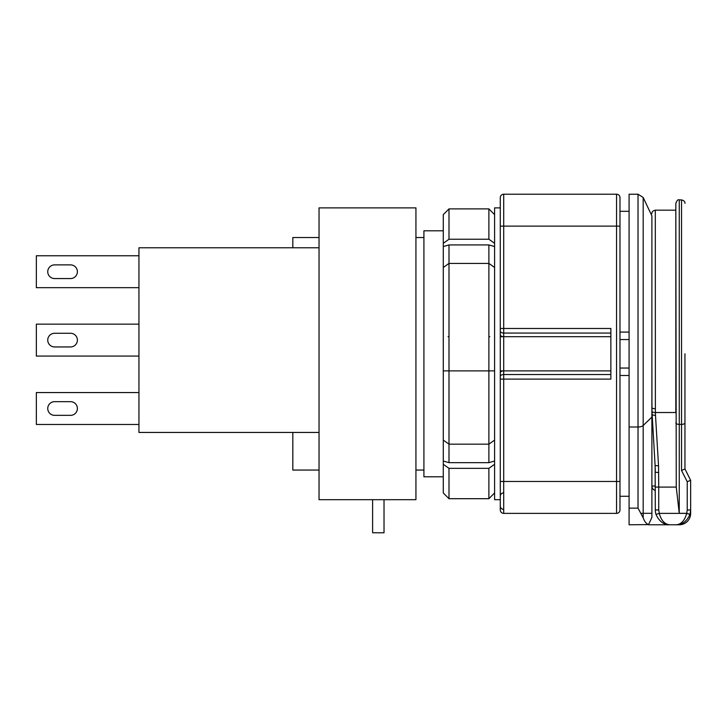 <?xml version="1.0" encoding="UTF-8"?>
<svg xmlns="http://www.w3.org/2000/svg" width="727" height="727" viewBox="0 0 727 727"><rect width="100%" height="100%" fill="white"/><g stroke="black" fill="none" stroke-linecap="round" stroke-linejoin="round"><path stroke-width="1.09" d="M443.288 230.795L423.914 230.795L423.914 476.785L443.288 476.785M643.177 517.824L643.177 425.522A5.698 2.617 180 0 1 638.024 427.013L638.024 194.209L629.091 194.209L629.091 524.776L648.557 524.603C646.33 523.858 644.54 521.595 643.177 517.824L638.024 508.146L629.091 508.146M651.892 417.08L643.177 425.522L643.177 197.462L651.892 215.864L651.892 517.442L648.557 524.603M629.091 339.545L619.977 339.545M619.977 368.044L629.091 368.044M619.977 332.085L629.091 332.085M619.977 375.495L629.091 375.495M690.65 513.38L690.65 501.975L690.65 513.38A11.396 11.396 0 0 1 679.254 524.776L648.475 524.776M655.309 490.434A4.562 4.562 0 0 1 651.892 486.018L655.309 486.018M500.285 509.136L500.285 509.954A3.417 3.417 0 0 0 503.711 513.38L616.56 513.38A3.417 3.417 0 0 0 619.977 509.954L619.977 226.124L616.56 226.124L616.56 481.465L503.711 481.465L503.711 379.103L610.862 379.103L610.862 328.477L500.285 328.477L500.285 336.701L500.285 197.626A3.417 3.417 0 0 1 503.711 194.209L503.711 226.124L616.56 226.124L616.56 194.209L503.711 194.209A3.417 3.417 0 0 0 500.285 197.626L500.285 207.886L494.587 207.886L494.587 499.694L500.285 499.694M610.862 374.532L503.711 374.532L503.711 379.103L500.285 379.103L500.285 370.888L500.285 509.954A3.417 3.417 0 0 0 503.711 513.38A3.417 3.417 0 0 1 500.285 509.954A3.417 3.417 0 0 0 503.711 513.38L503.711 481.465L500.285 481.465M610.862 370.888L503.711 370.888L503.711 336.692L500.285 336.701L500.285 370.888L503.711 370.888A3.417 1.963 180 0 0 500.285 372.851M500.285 197.626L500.285 198.453M619.977 197.626A3.417 3.417 0 0 0 616.56 194.209A3.417 3.417 0 0 1 619.977 197.626L619.977 226.124M503.711 509.391A3.417 3.417 0 0 1 500.285 505.965A3.417 3.417 0 0 0 503.711 509.391A3.417 3.417 0 0 1 500.285 505.965M503.711 492.861A3.417 3.417 0 0 0 500.285 496.277M500.285 334.729A3.417 1.963 180 0 0 503.711 336.692L610.862 336.692M443.288 246.553L448.995 244.926L488.889 244.926L488.889 444.161L448.995 444.161L448.995 462.663L443.288 461.036L443.288 214.629L448.995 208.894L448.995 239.238L443.288 243.3M494.587 370.888L488.889 370.888L494.587 370.888M443.288 492.951L448.995 498.695L443.288 492.951L443.288 461.036M494.587 243.3L488.889 239.238L488.889 208.894L494.587 214.629L488.889 208.894L448.995 208.894L443.288 214.629M448.995 244.926L448.995 444.161L443.288 440.108M448.077 336.692L448.995 336.692M494.587 267.481L488.889 263.419L448.995 263.419L443.288 267.481M443.288 370.888L448.995 370.888L443.288 370.888M443.288 464.28L448.995 468.342L448.995 498.695L488.889 498.695L494.587 492.951L488.889 498.695L488.889 468.342L494.587 464.28M488.889 239.238L448.995 239.238M448.995 370.888L488.889 370.888M494.587 440.108L488.889 444.161L488.889 462.663L448.995 462.663M448.995 468.342L488.889 468.342M494.587 461.036L488.889 462.663M489.798 336.692L488.889 336.692M488.889 244.926L494.587 246.553M415.935 353.795L415.935 499.694L319.044 499.694L319.044 207.886L415.935 207.886L415.935 353.795M292.827 247.78L292.827 237.52L319.044 237.52M70.546 346.952A6.843 6.843 0 0 0 77.389 340.118A6.843 6.843 0 0 1 70.546 346.952A6.843 6.843 0 0 0 77.389 340.118A6.843 6.843 0 0 0 70.546 333.275L54.589 333.275A6.843 6.843 0 0 0 47.746 340.118A6.843 6.843 0 0 0 54.589 346.952L70.546 346.952A6.843 6.843 0 0 0 77.389 340.118A6.843 6.843 0 0 0 70.546 333.275A6.843 6.843 0 0 1 77.389 340.118A6.843 6.843 0 0 0 70.546 333.275M70.546 278.559A6.843 6.843 0 0 0 77.389 271.716A6.843 6.843 0 0 1 70.546 278.559A6.843 6.843 0 0 0 77.389 271.716A6.843 6.843 0 0 0 70.546 264.882L54.589 264.882A6.843 6.843 0 0 0 47.746 271.716A6.843 6.843 0 0 0 54.589 278.559L70.546 278.559A6.843 6.843 0 0 0 77.389 271.716A6.843 6.843 0 0 0 70.546 264.882A6.843 6.843 0 0 1 77.389 271.716A6.843 6.843 0 0 0 70.546 264.882M70.546 415.344A6.843 6.843 0 0 0 77.389 408.51A6.843 6.843 0 0 1 70.546 415.344A6.843 6.843 0 0 0 77.389 408.51A6.843 6.843 0 0 0 70.546 401.667L54.589 401.667A6.843 6.843 0 0 0 47.746 408.51A6.843 6.843 0 0 0 54.589 415.344L70.546 415.344A6.843 6.843 0 0 0 77.389 408.51A6.843 6.843 0 0 0 70.546 401.667A6.843 6.843 0 0 1 77.389 408.51A6.843 6.843 0 0 0 70.546 401.667M384.02 499.694L384.02 532.791L372.615 532.791L372.615 499.694M319.044 247.78L138.939 247.78L138.939 432.447L319.044 432.447M292.827 432.447L292.827 470.06L292.827 432.447M54.589 333.275A6.843 6.843 0 0 0 47.746 340.118A6.843 6.843 0 0 0 54.589 346.952A6.843 6.843 0 0 1 47.746 340.118A6.843 6.843 0 0 1 54.589 333.275A6.843 6.843 0 0 0 47.746 340.118A6.843 6.843 0 0 0 54.589 346.952M54.589 264.882A6.843 6.843 0 0 0 47.746 271.716A6.843 6.843 0 0 0 54.589 278.559A6.843 6.843 0 0 1 47.746 271.716A6.843 6.843 0 0 1 54.589 264.882A6.843 6.843 0 0 0 47.746 271.716A6.843 6.843 0 0 0 54.589 278.559M54.589 401.667A6.843 6.843 0 0 0 47.746 408.51A6.843 6.843 0 0 0 54.589 415.344A6.843 6.843 0 0 1 47.746 408.51A6.843 6.843 0 0 1 54.589 401.667A6.843 6.843 0 0 0 47.746 408.51A6.843 6.843 0 0 0 54.589 415.344M138.939 356.076L36.35 356.076L36.35 324.151L138.939 324.151M138.939 287.674L36.35 287.674L36.35 255.759L138.939 255.759M138.939 424.468L36.35 424.468L36.35 392.553L138.939 392.553M684.952 353.795L684.952 422.832L684.952 353.795M675.828 353.795L675.828 210.167L655.309 210.167L655.372 412.518L675.828 412.518L675.828 203.324L676.255 487.09L679.254 513.317L686.724 513.317L689.996 514.316A14.822 14.822 0 0 1 689.968 514.407L686.706 513.38L659.262 513.38C661.325 520.777 664.951 524.576 670.13 524.776L675.828 524.776C681.017 524.576 684.643 520.768 686.706 513.38L687.233 510.018L687.233 481.683L681.535 470.487L684.952 468.96L684.952 422.832A3.417 1.572 0 0 1 681.535 424.395L681.535 470.487M651.892 353.795L651.955 411.318M655.309 487.09L658.735 487.09L658.535 465.78L655.118 465.58L651.955 411.237L655.118 465.58L655.309 509.954L658.735 509.954L658.735 487.09L676.255 487.09M651.91 409.356L651.901 408.783M690.65 491.716L690.65 509.954L690.65 480.338L684.952 468.96M690.65 480.338L687.233 481.683M687.233 510.018L690.65 509.954L689.996 514.316M658.535 465.78L655.5 415.281A3.417 1.345 -3.4 0 1 652.092 414.136L651.892 407.438A3.417 1.309 180 0 0 655.309 408.747M655.118 465.58L655.309 472.268L658.735 472.541M655.5 415.281L655.372 412.518A3.417 1.399 -1.9 0 1 651.955 411.237M658.735 509.954L659.262 513.38L655.999 514.407A14.822 14.822 0 0 1 655.309 509.954M655.999 514.407C659.235 521.513 663.951 524.967 670.13 524.776M675.828 524.776C682.017 524.967 686.724 521.513 689.968 514.407M629.091 427.013L638.024 427.013L638.024 508.146M651.892 513.317L641.069 513.317M503.711 336.692L503.711 226.124L500.285 226.124M503.711 370.888L503.711 374.532A3.417 1.963 180 0 0 500.285 376.495M610.862 333.057L503.711 333.057A3.417 1.963 180 0 1 500.285 331.094M616.56 513.38L616.56 481.465L619.977 481.465M684.952 203.324C685.107 201.643 683.971 200.507 681.535 199.907L681.535 424.395L679.254 424.395L679.254 199.907C678.155 199.216 677.019 200.352 675.828 203.324M675.828 422.832A3.417 1.572 0 0 0 679.254 424.395L679.254 513.317M643.177 197.462L638.024 194.209M415.935 470.06L423.914 470.06M415.935 237.52L423.914 237.52M619.977 496.277L629.091 496.277M619.977 211.303L629.091 211.303M292.827 470.06L319.044 470.06M655.309 210.167C652.873 210.766 651.737 211.902 651.892 213.584M681.535 199.907L679.254 199.907"/></g></svg>
